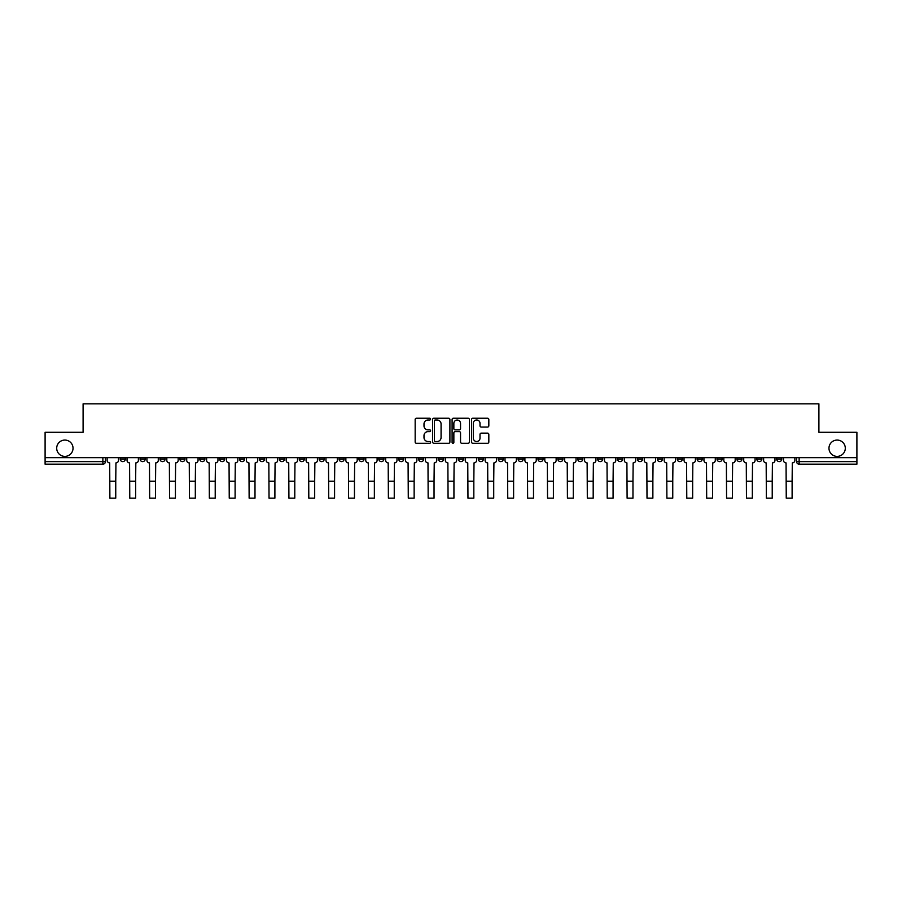 <?xml version="1.0" encoding="UTF-8"?>
<svg xmlns="http://www.w3.org/2000/svg" width="902" height="902" viewBox="0 0 902 902"><rect width="100%" height="100%" fill="white"/><g stroke="black" fill="none" stroke-linecap="round" stroke-linejoin="round"><path stroke-width="1.35" d="M430.592 419.114A0.879 0.879 0 0 0 429.724 418.235L416.42 418.235A1.252 1.252 0 0 0 415.168 419.486L415.168 442.025A1.252 1.252 0 0 0 416.42 443.277L429.724 443.277A0.879 0.879 0 0 0 430.592 442.397A0.879 0.879 0 0 0 429.724 441.518L427.999 441.518A4.003 4.003 0 0 1 423.996 437.515L423.996 435.632A4.003 4.003 0 0 1 427.999 431.63L429.724 431.63A0.879 0.879 0 0 0 430.592 430.761A0.879 0.879 0 0 0 429.724 429.882L427.999 429.882A4.003 4.003 0 0 1 423.996 425.879L423.996 423.996A4.003 4.003 0 0 1 427.999 419.994L429.724 419.994A0.879 0.879 0 0 0 430.592 419.114M828.972 448.226A8.163 8.163 0 0 0 837.135 456.389A8.163 8.163 0 0 0 845.298 448.226A8.163 8.163 0 0 0 837.135 440.063A8.163 8.163 0 0 0 828.972 448.226M56.702 448.226A8.163 8.163 0 0 0 64.865 456.389A8.163 8.163 0 0 0 73.028 448.226A8.163 8.163 0 0 0 64.865 440.063A8.163 8.163 0 0 0 56.702 448.226M776.69 457.664L776.69 459.062L781.786 459.062A2.548 2.548 0 0 1 779.238 461.621A2.548 2.548 0 0 1 776.69 459.062L776.69 457.664M657.332 457.664L657.332 459.062L662.429 459.062A2.548 2.548 0 0 1 659.881 461.621A2.548 2.548 0 0 1 657.332 459.062L657.332 457.664M637.432 457.664L637.432 459.062L642.54 459.062A2.548 2.548 0 0 1 639.992 461.621A2.548 2.548 0 0 1 637.432 459.062L637.432 457.664M518.075 457.664L518.075 459.062L523.183 459.062A2.548 2.548 0 0 1 520.623 461.621A2.548 2.548 0 0 1 518.075 459.062L518.075 457.664M498.186 457.664L498.186 459.062L503.282 459.062A2.548 2.548 0 0 1 500.734 461.621A2.548 2.548 0 0 1 498.186 459.062L498.186 457.664M478.285 457.664L478.285 459.062L483.393 459.062A2.548 2.548 0 0 1 480.845 461.621A2.548 2.548 0 0 1 478.285 459.062L478.285 457.664M438.507 457.664L438.507 459.062L443.604 459.062A2.548 2.548 0 0 1 441.055 461.621A2.548 2.548 0 0 1 438.507 459.062L438.507 457.664M398.718 459.062L398.718 457.664L398.718 459.062A2.548 2.548 0 0 0 401.266 461.621A2.548 2.548 0 0 1 398.718 459.062L403.814 459.062A2.548 2.548 0 0 1 401.266 461.621A2.548 2.548 0 0 0 403.814 459.062L403.814 457.664L403.814 459.062M378.817 459.062L378.817 457.664L378.817 459.062A2.548 2.548 0 0 0 381.377 461.621A2.548 2.548 0 0 1 378.817 459.062L383.925 459.062A2.548 2.548 0 0 1 381.377 461.621M358.928 459.062L358.928 457.664L358.928 459.062A2.548 2.548 0 0 0 361.476 461.621A2.548 2.548 0 0 1 358.928 459.062L364.036 459.062A2.548 2.548 0 0 1 361.476 461.621A2.548 2.548 0 0 0 364.036 459.062L364.036 457.664L364.036 459.062M339.039 457.664L339.039 459.062L344.136 459.062A2.548 2.548 0 0 1 341.587 461.621A2.548 2.548 0 0 1 339.039 459.062L339.039 457.664M319.139 457.664L319.139 459.062L324.246 459.062A2.548 2.548 0 0 1 321.698 461.621A2.548 2.548 0 0 1 319.139 459.062L319.139 457.664M299.25 457.664L299.25 459.062L304.346 459.062A2.548 2.548 0 0 1 301.798 461.621A2.548 2.548 0 0 1 299.25 459.062L299.25 457.664M279.361 459.062L279.361 457.664L279.361 459.062A2.548 2.548 0 0 0 281.909 461.621A2.548 2.548 0 0 1 279.361 459.062L284.457 459.062A2.548 2.548 0 0 1 281.909 461.621M239.571 459.062L239.571 457.664L239.571 459.062A2.548 2.548 0 0 0 242.119 461.621A2.548 2.548 0 0 1 239.571 459.062L244.667 459.062A2.548 2.548 0 0 1 242.119 461.621A2.548 2.548 0 0 0 244.667 459.062L244.667 457.664L244.667 459.062M219.682 459.062L219.682 457.664L219.682 459.062A2.548 2.548 0 0 0 222.23 461.621A2.548 2.548 0 0 1 219.682 459.062L224.778 459.062A2.548 2.548 0 0 1 222.23 461.621A2.548 2.548 0 0 0 224.778 459.062L224.778 457.664L224.778 459.062M199.782 459.062L199.782 457.664L199.782 459.062A2.548 2.548 0 0 0 202.33 461.621A2.548 2.548 0 0 1 199.782 459.062L204.889 459.062A2.548 2.548 0 0 1 202.33 461.621A2.548 2.548 0 0 0 204.889 459.062L204.889 457.664L204.889 459.062M179.893 459.062L179.893 457.664L179.893 459.062A2.548 2.548 0 0 0 182.441 461.621A2.548 2.548 0 0 1 179.893 459.062L184.989 459.062A2.548 2.548 0 0 1 182.441 461.621M159.992 459.062L159.992 457.664L159.992 459.062A2.548 2.548 0 0 0 162.552 461.621A2.548 2.548 0 0 1 159.992 459.062L165.1 459.062A2.548 2.548 0 0 1 162.552 461.621A2.548 2.548 0 0 0 165.1 459.062L165.1 457.664L165.1 459.062M140.103 459.062L140.103 457.664L140.103 459.062A2.548 2.548 0 0 0 142.651 461.621A2.548 2.548 0 0 1 140.103 459.062L145.199 459.062A2.548 2.548 0 0 1 142.651 461.621A2.548 2.548 0 0 0 145.199 459.062L145.199 457.664L145.199 459.062M487.576 427.063A1.252 1.252 0 0 0 488.828 425.812L488.828 419.486A1.252 1.252 0 0 0 487.576 418.235L472.806 418.235A1.252 1.252 0 0 0 471.554 419.486L471.554 442.025A1.252 1.252 0 0 0 472.806 443.277L487.576 443.277A1.252 1.252 0 0 0 488.828 442.025L488.828 434.381A1.252 1.252 0 0 0 487.576 433.129L481.262 433.129A1.252 1.252 0 0 0 480.011 434.381L480.011 438.169A3.349 3.349 0 0 1 476.662 441.518A3.349 3.349 0 0 1 473.313 438.169L473.313 423.342A3.349 3.349 0 0 1 476.662 419.994A3.349 3.349 0 0 1 480.011 423.342L480.011 425.812A1.252 1.252 0 0 0 481.262 427.063L487.576 427.063M45.1 457.664L45.1 432.283L83.097 432.283L83.097 403.848L818.903 403.848L818.903 432.283L856.9 432.283L856.9 457.664L45.1 457.664L45.1 461.621L105.421 461.621L105.421 457.664M449.906 419.486A1.252 1.252 0 0 0 448.655 418.235L433.885 418.235A1.252 1.252 0 0 0 432.633 419.486L432.633 442.025A1.252 1.252 0 0 0 433.885 443.277L448.655 443.277A1.252 1.252 0 0 0 449.906 442.025L449.906 419.486M453.345 418.235L468.115 418.235A1.252 1.252 0 0 1 469.367 419.486L469.367 442.025A1.252 1.252 0 0 1 468.115 443.277L461.801 443.277A1.252 1.252 0 0 1 460.539 442.025L460.539 432.881A1.252 1.252 0 0 0 459.287 431.63L455.104 431.63A1.252 1.252 0 0 0 453.853 432.881L453.853 442.397A0.879 0.879 0 0 1 452.973 443.277A0.879 0.879 0 0 1 452.094 442.397L452.094 419.486A1.252 1.252 0 0 1 453.345 418.235M796.579 457.664L796.579 461.621L856.9 461.621L856.9 464.169L799.138 464.169A2.548 2.548 0 0 1 796.579 461.621A2.548 2.548 0 0 0 799.138 464.169L799.138 457.664M856.9 457.664L856.9 461.621M105.421 461.621A2.548 2.548 0 0 1 102.862 464.169L45.1 464.169L45.1 461.621M781.786 457.664L781.786 459.062A2.548 2.548 0 0 1 779.238 461.621M761.897 457.664L761.897 459.062A2.548 2.548 0 0 1 759.349 461.621A2.548 2.548 0 0 1 756.801 459.062L761.897 459.062M756.801 457.664L756.801 459.062M742.008 457.664L742.008 459.062A2.548 2.548 0 0 1 739.448 461.621A2.548 2.548 0 0 1 736.9 459.062L742.008 459.062M736.9 457.664L736.9 459.062M722.107 457.664L722.107 459.062A2.548 2.548 0 0 1 719.559 461.621A2.548 2.548 0 0 1 717.011 459.062A2.548 2.548 0 0 0 719.559 461.621M717.011 457.664L717.011 459.062L722.107 459.062M702.218 457.664L702.218 459.062A2.548 2.548 0 0 1 699.67 461.621A2.548 2.548 0 0 1 697.111 459.062L702.218 459.062M697.111 457.664L697.111 459.062M682.318 457.664L682.318 459.062A2.548 2.548 0 0 1 679.77 461.621A2.548 2.548 0 0 1 677.222 459.062L682.318 459.062M677.222 457.664L677.222 459.062M662.429 457.664L662.429 459.062M642.54 457.664L642.54 459.062L642.54 457.664M622.639 457.664L622.639 459.062A2.548 2.548 0 0 1 620.091 461.621A2.548 2.548 0 0 1 617.543 459.062L622.639 459.062M617.543 457.664L617.543 459.062M602.75 457.664L602.75 459.062A2.548 2.548 0 0 1 600.202 461.621A2.548 2.548 0 0 1 597.654 459.062L602.75 459.062M597.654 457.664L597.654 459.062M582.861 457.664L582.861 459.062A2.548 2.548 0 0 1 580.302 461.621A2.548 2.548 0 0 1 577.754 459.062L582.861 459.062M577.754 457.664L577.754 459.062M562.961 457.664L562.961 459.062A2.548 2.548 0 0 1 560.413 461.621A2.548 2.548 0 0 1 557.864 459.062L562.961 459.062M557.864 457.664L557.864 459.062M543.072 457.664L543.072 459.062A2.548 2.548 0 0 1 540.523 461.621A2.548 2.548 0 0 1 537.964 459.062L543.072 459.062M537.964 457.664L537.964 459.062M523.183 457.664L523.183 459.062A2.548 2.548 0 0 1 520.623 461.621M503.282 457.664L503.282 459.062M483.393 459.062L483.393 457.664L483.393 459.062A2.548 2.548 0 0 1 480.845 461.621M463.493 457.664L463.493 459.062A2.548 2.548 0 0 1 460.945 461.621A2.548 2.548 0 0 1 458.396 459.062A2.548 2.548 0 0 0 460.945 461.621A2.548 2.548 0 0 0 463.493 459.062L458.396 459.062L458.396 457.664M443.604 459.062L443.604 457.664L443.604 459.062A2.548 2.548 0 0 1 441.055 461.621M423.714 457.664L423.714 459.062A2.548 2.548 0 0 1 421.155 461.621A2.548 2.548 0 0 1 418.607 459.062A2.548 2.548 0 0 0 421.155 461.621M418.607 457.664L418.607 459.062L423.714 459.062M383.925 457.664L383.925 459.062L383.925 457.664M344.136 459.062L344.136 457.664L344.136 459.062A2.548 2.548 0 0 1 341.587 461.621M324.246 459.062L324.246 457.664L324.246 459.062A2.548 2.548 0 0 1 321.698 461.621M304.346 459.062L304.346 457.664L304.346 459.062A2.548 2.548 0 0 1 301.798 461.621M284.457 457.664L284.457 459.062L284.457 457.664M264.568 459.062L264.568 457.664L264.568 459.062A2.548 2.548 0 0 1 262.008 461.621A2.548 2.548 0 0 1 259.46 459.062L264.568 459.062A2.548 2.548 0 0 1 262.008 461.621M259.46 457.664L259.46 459.062M184.989 457.664L184.989 459.062L184.989 457.664M125.31 457.664L125.31 459.062A2.548 2.548 0 0 1 122.762 461.621A2.548 2.548 0 0 1 120.214 459.062A2.548 2.548 0 0 0 122.762 461.621A2.548 2.548 0 0 0 125.31 459.062L125.31 457.664M120.214 457.664L120.214 459.062L125.31 459.062M435.26 419.994A0.879 0.879 0 0 0 434.381 420.862L434.381 440.65A0.879 0.879 0 0 0 435.26 441.518L437.075 441.518A4.003 4.003 0 0 0 441.078 437.515L441.078 423.996A4.003 4.003 0 0 0 437.075 419.994L435.26 419.994M460.539 423.399A3.349 3.349 0 0 0 457.201 420.05A3.349 3.349 0 0 0 453.853 423.399L453.853 428.63A1.252 1.252 0 0 0 455.104 429.882L459.287 429.882A1.252 1.252 0 0 0 460.539 428.63L460.539 423.399M107.135 457.664L107.135 460.336A2.548 2.548 0 0 0 109.694 462.895L109.886 498.152L115.749 498.152L115.749 481.194L109.886 481.194M118.489 457.664L118.489 460.336A2.548 2.548 0 0 1 115.941 462.895L115.749 481.194M127.035 457.664L127.035 460.336A2.548 2.548 0 0 0 129.584 462.895L129.775 498.152L135.638 498.152L135.638 481.194L129.775 481.194M138.378 457.664L138.378 460.336A2.548 2.548 0 0 1 135.83 462.895L135.638 481.194M146.925 457.664L146.925 460.336A2.548 2.548 0 0 0 149.473 462.895L149.664 498.152L155.539 498.152L155.539 481.194L149.664 481.194M158.278 457.664L158.278 460.336A2.548 2.548 0 0 1 155.719 462.895L155.539 481.194M166.814 457.664L166.814 460.336A2.548 2.548 0 0 0 169.373 462.895L169.565 498.152L175.428 498.152L175.428 481.194L169.565 481.194M178.168 457.664L178.168 460.336A2.548 2.548 0 0 1 175.619 462.895L175.428 481.194M186.714 457.664L186.714 460.336A2.548 2.548 0 0 0 189.262 462.895L189.454 498.152L195.317 498.152L195.317 481.194L189.454 481.194M198.057 457.664L198.057 460.336A2.548 2.548 0 0 1 195.508 462.895L195.317 481.194M206.603 457.664L206.603 460.336A2.548 2.548 0 0 0 209.151 462.895L209.343 498.152L215.217 498.152L215.217 481.194L209.343 481.194M217.957 457.664L217.957 460.336A2.548 2.548 0 0 1 215.409 462.895L215.217 481.194M226.503 457.664L226.503 460.336A2.548 2.548 0 0 0 229.052 462.895L229.243 498.152L235.106 498.152L235.106 481.194L229.243 481.194M237.846 457.664L237.846 460.336A2.548 2.548 0 0 1 235.298 462.895L235.106 481.194M246.393 457.664L246.393 460.336A2.548 2.548 0 0 0 248.941 462.895L249.132 498.152L254.995 498.152L254.995 481.194L249.132 481.194M257.746 457.664L257.746 460.336A2.548 2.548 0 0 1 255.187 462.895L254.995 481.194M266.282 457.664L266.282 460.336A2.548 2.548 0 0 0 268.841 462.895L269.033 498.152L274.896 498.152L274.896 481.194L269.033 481.194M277.636 457.664L277.636 460.336A2.548 2.548 0 0 1 275.087 462.895L274.896 481.194M286.182 457.664L286.182 460.336A2.548 2.548 0 0 0 288.73 462.895L288.922 498.152L294.785 498.152L294.785 481.194L288.922 481.194M297.525 457.664L297.525 460.336A2.548 2.548 0 0 1 294.977 462.895L294.785 481.194M306.071 457.664L306.071 460.336A2.548 2.548 0 0 0 308.619 462.895L308.811 498.152L314.685 498.152L314.685 481.194L308.811 481.194M317.425 457.664L317.425 460.336A2.548 2.548 0 0 1 314.866 462.895L314.685 481.194M325.96 457.664L325.96 460.336A2.548 2.548 0 0 0 328.52 462.895L328.711 498.152L334.574 498.152L334.574 481.194L328.711 481.194M337.314 457.664L337.314 460.336A2.548 2.548 0 0 1 334.766 462.895L334.574 481.194M345.861 457.664L345.861 460.336A2.548 2.548 0 0 0 348.409 462.895L348.6 498.152L354.463 498.152L354.463 481.194L348.6 481.194M357.203 457.664L357.203 460.336A2.548 2.548 0 0 1 354.655 462.895L354.463 481.194M365.75 457.664L365.75 460.336A2.548 2.548 0 0 0 368.298 462.895L368.49 498.152L374.364 498.152L374.364 481.194L368.49 481.194M377.104 457.664L377.104 460.336A2.548 2.548 0 0 1 374.555 462.895L374.364 481.194M385.65 457.664L385.65 460.336A2.548 2.548 0 0 0 388.198 462.895L388.39 498.152L394.253 498.152L394.253 481.194L388.39 481.194M396.993 457.664L396.993 460.336A2.548 2.548 0 0 1 394.445 462.895L394.253 481.194M405.539 457.664L405.539 460.336A2.548 2.548 0 0 0 408.087 462.895L408.279 498.152L414.142 498.152L414.142 481.194L408.279 481.194M416.893 457.664L416.893 460.336A2.548 2.548 0 0 1 414.334 462.895L414.142 481.194M425.428 457.664L425.428 460.336A2.548 2.548 0 0 0 427.988 462.895L428.168 498.152L434.042 498.152L434.042 481.194L428.168 481.194M436.782 457.664L436.782 460.336A2.548 2.548 0 0 1 434.234 462.895L434.042 481.194M445.329 457.664L445.329 460.336A2.548 2.548 0 0 0 447.877 462.895L448.068 498.152L453.932 498.152L453.932 481.194L448.068 481.194M456.671 457.664L456.671 460.336A2.548 2.548 0 0 1 454.123 462.895L453.932 481.194M465.218 457.664L465.218 460.336A2.548 2.548 0 0 0 467.766 462.895L467.958 498.152L473.832 498.152L473.832 481.194L467.958 481.194M476.572 457.664L476.572 460.336A2.548 2.548 0 0 1 474.012 462.895L473.832 481.194M485.107 457.664L485.107 460.336A2.548 2.548 0 0 0 487.666 462.895L487.858 498.152L493.721 498.152L493.721 481.194L487.858 481.194M496.461 457.664L496.461 460.336A2.548 2.548 0 0 1 493.913 462.895L493.721 481.194M505.007 457.664L505.007 460.336A2.548 2.548 0 0 0 507.555 462.895L507.747 498.152L513.61 498.152L513.61 481.194L507.747 481.194M516.35 457.664L516.35 460.336A2.548 2.548 0 0 1 513.802 462.895L513.61 481.194M524.896 457.664L524.896 460.336A2.548 2.548 0 0 0 527.444 462.895L527.636 498.152L533.51 498.152L533.51 481.194L527.636 481.194M536.25 457.664L536.25 460.336A2.548 2.548 0 0 1 533.702 462.895L533.51 481.194M544.797 457.664L544.797 460.336A2.548 2.548 0 0 0 547.345 462.895L547.537 498.152L553.4 498.152L553.4 481.194L547.537 481.194M556.139 457.664L556.139 460.336A2.548 2.548 0 0 1 553.591 462.895L553.4 481.194M564.686 457.664L564.686 460.336A2.548 2.548 0 0 0 567.234 462.895L567.426 498.152L573.289 498.152L573.289 481.194L567.426 481.194M576.04 457.664L576.04 460.336A2.548 2.548 0 0 1 573.48 462.895L573.289 481.194M584.575 457.664L584.575 460.336A2.548 2.548 0 0 0 587.134 462.895L587.315 498.152L593.189 498.152L593.189 481.194L587.315 481.194M595.929 457.664L595.929 460.336A2.548 2.548 0 0 1 593.381 462.895L593.189 481.194M604.475 457.664L604.475 460.336A2.548 2.548 0 0 0 607.023 462.895L607.215 498.152L613.078 498.152L613.078 481.194L607.215 481.194M615.818 457.664L615.818 460.336A2.548 2.548 0 0 1 613.27 462.895L613.078 481.194M624.364 457.664L624.364 460.336A2.548 2.548 0 0 0 626.913 462.895L627.104 498.152L632.967 498.152L632.967 481.194L627.104 481.194M635.718 457.664L635.718 460.336A2.548 2.548 0 0 1 633.159 462.895L632.967 481.194M644.253 457.664L644.253 460.336A2.548 2.548 0 0 0 646.813 462.895L647.005 498.152L652.868 498.152L652.868 481.194L647.005 481.194M655.607 457.664L655.607 460.336A2.548 2.548 0 0 1 653.059 462.895L652.868 481.194M664.154 457.664L664.154 460.336A2.548 2.548 0 0 0 666.702 462.895L666.894 498.152L672.757 498.152L672.757 481.194L666.894 481.194M675.497 457.664L675.497 460.336A2.548 2.548 0 0 1 672.948 462.895L672.757 481.194M684.043 457.664L684.043 460.336A2.548 2.548 0 0 0 686.591 462.895L686.783 498.152L692.657 498.152L692.657 481.194L686.783 481.194M695.397 457.664L695.397 460.336A2.548 2.548 0 0 1 692.849 462.895L692.657 481.194M703.943 457.664L703.943 460.336A2.548 2.548 0 0 0 706.491 462.895L706.683 498.152L712.546 498.152L712.546 481.194L706.683 481.194M715.286 457.664L715.286 460.336A2.548 2.548 0 0 1 712.738 462.895L712.546 481.194M723.832 457.664L723.832 460.336A2.548 2.548 0 0 0 726.381 462.895L726.572 498.152L732.435 498.152L732.435 481.194L726.572 481.194M735.186 457.664L735.186 460.336A2.548 2.548 0 0 1 732.627 462.895L732.435 481.194M743.722 457.664L743.722 460.336A2.548 2.548 0 0 0 746.281 462.895L746.461 498.152L752.336 498.152L752.336 481.194L746.461 481.194M755.075 457.664L755.075 460.336A2.548 2.548 0 0 1 752.527 462.895L752.336 481.194M763.622 457.664L763.622 460.336A2.548 2.548 0 0 0 766.17 462.895L766.362 498.152L772.225 498.152L772.225 481.194L766.362 481.194M774.965 457.664L774.965 460.336A2.548 2.548 0 0 1 772.416 462.895L772.225 481.194M783.511 457.664L783.511 460.336A2.548 2.548 0 0 0 786.059 462.895L786.251 498.152L792.114 498.152L792.114 481.194L786.251 481.194M794.865 457.664L794.865 460.336A2.548 2.548 0 0 1 792.306 462.895L792.114 481.194M102.862 457.664L102.862 464.169"/></g></svg>
